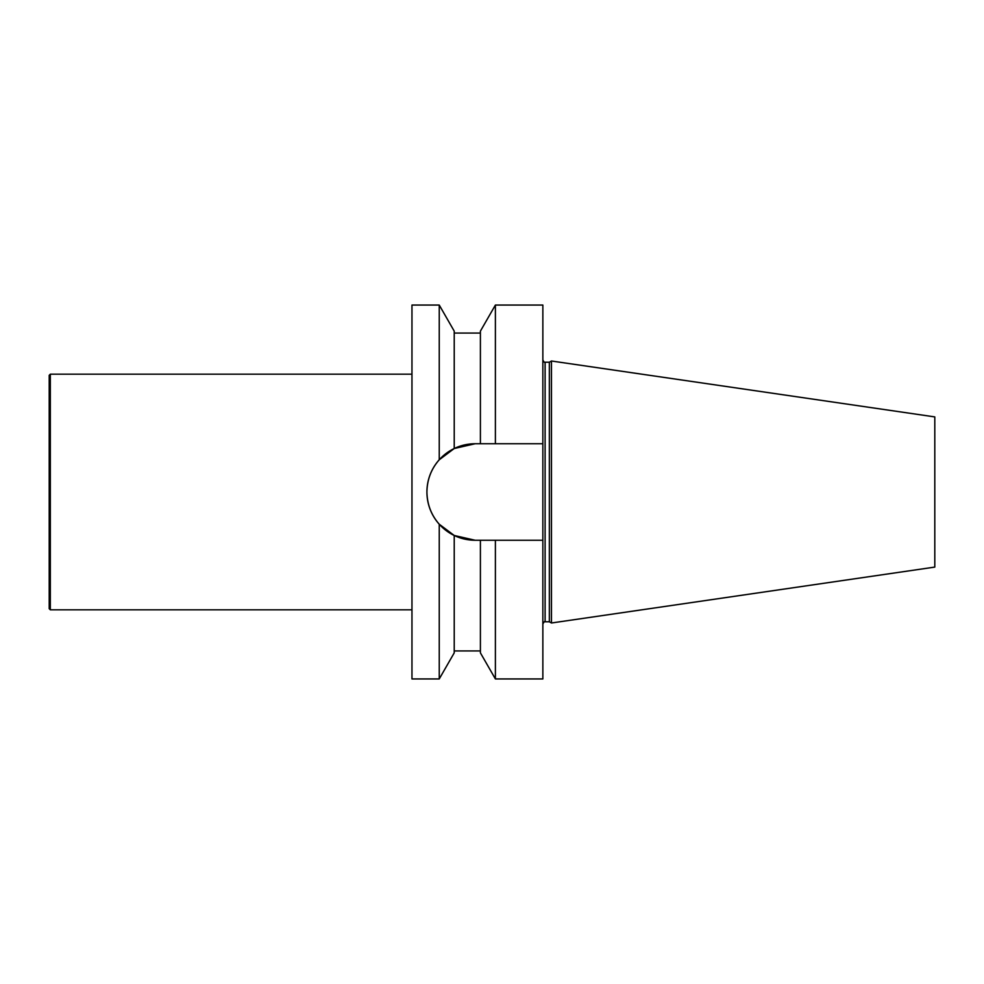 <?xml version="1.0" encoding="UTF-8"?>
<svg xmlns="http://www.w3.org/2000/svg" width="984" height="984" viewBox="0 0 984 984"><rect width="100%" height="100%" fill="white"/><g stroke="black" fill="none" stroke-linecap="round" stroke-linejoin="round"><path stroke-width="1.48" d="M542.861 540.253L495.395 540.253L495.395 678.948L542.861 678.948L542.861 305.052L495.395 305.052L495.395 443.747L542.861 443.747M439.245 678.948L439.245 524.226L454.227 535.481L454.227 652.859L439.245 678.948L411.964 678.948L411.964 305.052L439.245 305.052L439.245 459.774C431.238 468.901 427.13 479.638 426.921 491.963C427.13 479.638 431.238 468.901 439.245 459.774L454.227 448.519L439.245 459.774M439.245 524.226L454.227 535.481L475.137 540.253A48.216 48.216 0 0 1 426.921 492.037C427.154 504.386 431.263 515.112 439.245 524.226C431.263 515.112 427.154 504.386 426.921 492.037L426.921 491.963A48.216 48.216 0 0 1 475.137 443.747L454.227 448.519L454.227 331.141L439.245 305.052M549.343 621.777L549.343 362.223L551.458 361.005L551.458 622.995L549.343 621.777L545.111 621.777C544.73 621.138 543.98 621.888 542.861 624.016M551.458 622.995L934.8 567.091L934.8 416.909L551.458 361.005M454.227 535.481L475.137 540.253L495.395 540.253M495.395 443.747L475.137 443.747M480.401 540.253L480.401 652.859L495.395 678.948M495.395 305.052L480.401 331.141L480.401 443.747M50.319 609.809L50.319 374.191L49.2 375.322L49.2 608.678L50.319 609.809L411.964 609.809M549.343 362.223L545.111 362.223L545.111 621.777M545.111 362.223C544.73 362.862 543.98 362.112 542.861 359.984M454.227 650.941L480.401 650.941M454.227 333.059L480.401 333.059M50.319 374.191L411.964 374.191"/></g></svg>
